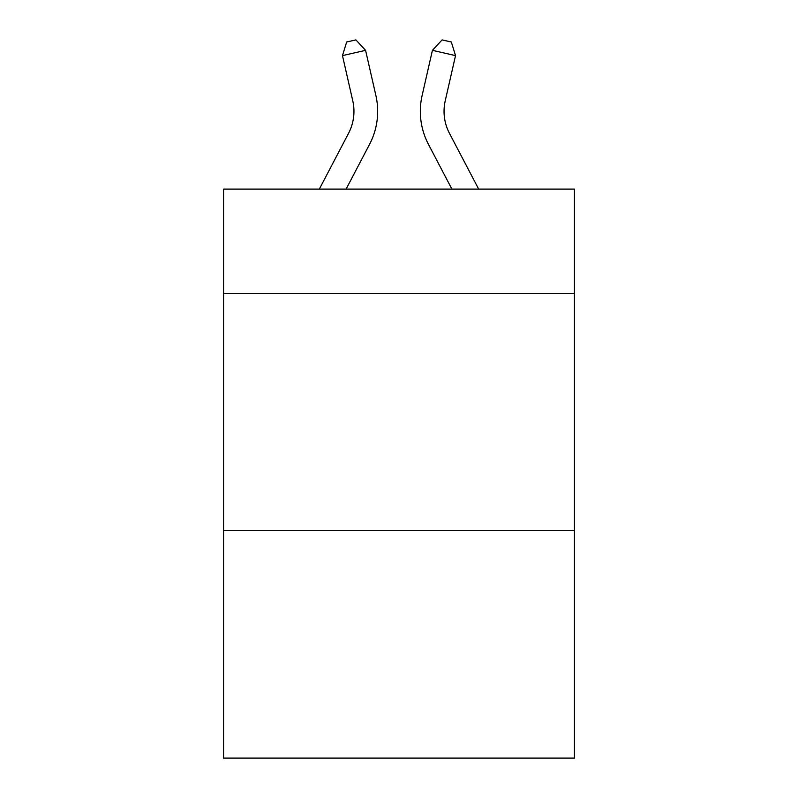 <?xml version="1.0" encoding="UTF-8"?>
<svg xmlns="http://www.w3.org/2000/svg" width="798" height="798" viewBox="0 0 798 798"><rect width="100%" height="100%" fill="white"/><g stroke="black" fill="none" stroke-linecap="round" stroke-linejoin="round"><path stroke-width="1.2" d="M574.44 293.425L574.44 189.106L223.56 189.106L223.56 293.425L574.44 293.425L574.44 758.1L223.56 758.1L223.56 293.425M574.44 530.5L223.56 530.5M319.33 189.106L348.536 133.346A47.421 47.421 0 0 0 352.766 100.807L342.472 55.611L346.661 42.005L355.908 39.9L365.584 50.344L375.888 95.541A71.122 71.122 0 0 1 369.544 144.348L346.093 189.106M478.67 189.106L449.464 133.346A47.421 47.421 0 0 1 445.234 100.807L455.528 55.611L432.416 50.344L422.112 95.541A71.122 71.122 0 0 0 428.456 144.348L451.907 189.106M342.472 55.611L365.584 50.344L375.888 95.541M449.464 133.346A47.421 47.421 0 0 1 445.234 100.807A47.421 47.421 0 0 0 449.464 133.346A47.421 47.421 0 0 1 445.234 100.807A47.421 47.421 0 0 0 449.464 133.346A47.421 47.421 0 0 1 445.234 100.807A47.421 47.421 0 0 0 449.464 133.346A47.421 47.421 0 0 1 445.234 100.807A47.421 47.421 0 0 0 449.464 133.346A47.421 47.421 0 0 1 445.234 100.807M455.528 55.611L451.339 42.005L442.092 39.9L432.416 50.344L422.112 95.541M348.536 133.346A47.421 47.421 0 0 0 352.766 100.807A47.421 47.421 0 0 1 348.536 133.346"/></g></svg>
